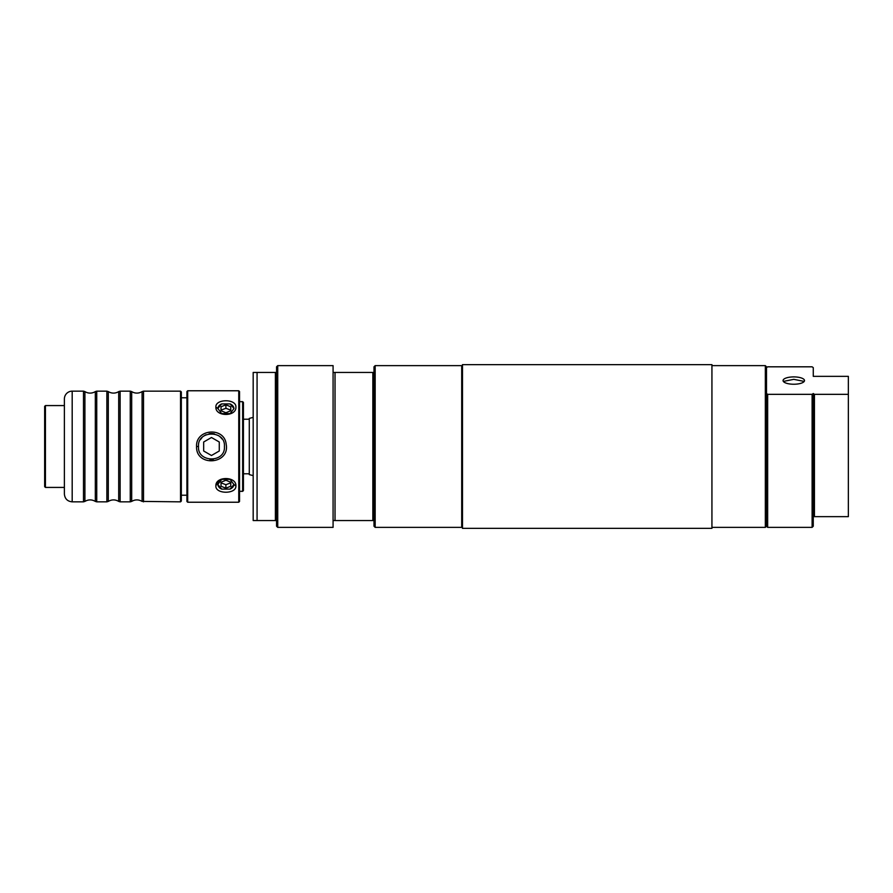 <?xml version="1.0" encoding="UTF-8"?>
<svg xmlns="http://www.w3.org/2000/svg" width="893" height="893" viewBox="0 0 893 893"><rect width="100%" height="100%" fill="white"/><g stroke="black" fill="none" stroke-linecap="round" stroke-linejoin="round"><path stroke-width="1.34" d="M783.351 381.423L793.788 379.346L804.213 381.423M230.762 410.121L230.762 410.758L225.896 412.745L221.017 410.758L221.017 410.121L225.896 408.302L230.762 410.121M225.896 484.698L221.017 482.879L221.017 482.242L225.896 480.244L230.762 482.242L230.762 482.879L225.896 484.698L225.896 488.203L221.017 486.216L221.017 482.242M230.762 482.242L230.762 486.216L225.896 488.203M221.017 410.758L221.017 406.784L225.896 404.797L230.762 406.784L230.762 410.758M225.896 404.797L225.896 408.302M203.671 450.998L203.671 442.002L211.474 437.503L219.265 442.002L219.265 450.998L211.474 455.497L203.671 450.998M230.014 489.118L221.765 489.118A8.059 5.693 -0 0 1 217.836 484.33L221.765 479.34L230.014 479.329L233.944 484.531L230.014 489.118A8.059 5.693 -0 0 0 233.944 484.386M235.897 485.915C236.533 476.192 215.414 476.058 215.883 485.825C215.101 494.309 236.522 494.365 235.897 485.915L233.944 484.531M221.765 489.118L217.836 484.531M219.477 487.835L221.185 488.884M221.687 403.915L230.104 403.915A8.059 5.693 180 0 1 233.944 408.659L230.093 413.626L221.687 413.626L217.836 408.469L221.676 403.904A8.059 5.693 180 0 0 217.836 408.614M215.883 407.085C215.269 416.897 236.5 416.875 235.908 407.096C236.511 398.669 215.258 398.658 215.883 407.085L217.836 408.469M230.104 403.904L233.955 408.469M213.327 459.326A12.948 12.948 0 0 1 209.788 459.348M200.478 439.646A12.948 12.948 0 0 1 201.963 437.704M204.274 435.728A12.948 12.948 0 0 1 206.06 434.735M209.007 433.786A12.948 12.948 0 0 1 214.432 433.886M218.629 435.706A12.948 12.948 0 0 1 222 438.954M45.431 405.578L44.65 406.348L44.65 486.652L45.431 487.422L45.431 405.578L64.385 405.578M143.516 501.844L143.516 391.156L180.542 391.156L180.542 501.844L142.087 501.408C138.616 499.399 135.156 499.399 131.684 501.408L131.684 391.592A9.745 9.745 0 0 0 142.087 391.592L142.087 501.408M131.684 391.592L130.255 391.156L130.255 501.844L131.684 501.408M118.702 501.408C115.23 499.399 111.77 499.399 108.299 501.408L108.299 391.592A9.745 9.745 0 0 0 118.702 391.592L118.702 501.408L120.131 501.844L120.131 391.156L130.255 391.156M108.299 391.592L106.87 391.156L106.87 501.844L108.299 501.408M95.317 501.408C91.845 499.399 88.374 499.399 84.913 501.408L84.913 391.592A9.745 9.745 0 0 0 95.317 391.592L95.317 501.408L96.734 501.844L96.734 391.156L106.87 391.156M84.913 391.592L83.484 391.156L83.484 501.844L84.913 501.408M180.542 501.844L181.324 501.062L181.324 391.938L180.542 391.156M72.188 391.156A7.791 7.791 0 0 0 64.385 398.948L64.385 494.052C64.854 498.785 67.455 501.386 72.188 501.844L72.188 391.156L83.484 391.156M64.385 405.377L64.385 446.5M238.755 446.5L238.755 502.234L187.697 502.234L187.697 390.766L238.755 390.766L238.755 446.5M215.894 485.491L221.017 479.262M196.572 446.5C195.712 467.139 230.126 464.539 226.197 444.312C224.534 426.553 195.589 428.729 196.572 446.5L198.514 446.5C197.23 429.924 225.728 429.957 224.422 446.5C225.717 463.065 197.219 463.043 198.514 446.5M187.697 390.766L186.916 391.547L186.916 501.453L187.697 502.234M238.755 502.234L239.536 501.453L239.536 391.547L238.755 390.766M243.432 446.5L243.432 402.453L242.65 401.671L242.65 491.329L243.432 490.547L243.432 446.5M249.281 473.781L243.432 473.781M253.177 417.366L249.281 418.404L249.281 474.596L253.177 475.634M277.734 365.628L277.734 527.372L333.078 527.372L333.078 365.628L277.734 365.628L276.562 366.789L276.562 520.552L275.39 520.552L275.39 372.448L276.562 372.448M277.734 527.372L276.562 526.211L276.562 520.552M275.39 372.448L253.177 372.448L253.177 520.552L275.39 520.552M257.072 372.448L257.072 520.552M375.172 527.372L374 526.211L374 520.552L372.839 520.552L372.839 372.448L374 372.448L374 366.789L375.172 365.628L375.172 527.372L461.703 527.372L461.703 365.628L375.172 365.628M374 520.552L374 372.448M372.839 372.448L335.031 372.448L335.031 520.552L372.839 520.552M711.933 364.645L711.933 528.355L462.485 528.355L462.485 364.645L711.933 364.645M814.438 516.656L848.35 516.656L848.35 394.338L814.438 394.338L814.438 516.656L813.266 516.656L813.266 526.211L812.105 527.372L812.105 394.338L767.667 394.338L767.667 527.372L812.105 527.372M766.495 367.637L767.667 366.811L812.105 366.811L813.266 367.637L813.266 376.344L848.35 376.344L848.35 394.338M711.933 527.372L765.334 527.372L765.334 365.628L766.495 366.789L766.495 393.512L767.667 394.338M812.105 394.338L813.266 393.512L814.438 394.338M783.061 380.574A10.716 3.661 180 0 1 793.788 376.902A10.716 3.661 180 0 1 804.504 380.574A10.716 3.661 180 0 1 793.788 384.236A10.716 3.661 180 0 1 783.061 380.574M813.266 516.656L813.266 393.512M765.334 527.372L766.495 526.211L766.495 393.512M461.703 520.541L462.485 520.541M461.703 372.459L462.485 372.459M333.078 520.541L335.031 520.541M333.078 372.459L335.031 372.459M181.324 495.224L186.916 495.224M181.324 397.776L186.916 397.776M45.431 487.422L64.385 487.422M142.087 391.592L143.516 391.156M120.131 501.844L130.255 501.844M118.702 391.592L120.131 391.156M96.734 501.844L106.87 501.844M95.317 391.592L96.734 391.156M72.188 501.844L83.484 501.844M239.536 491.329L242.65 491.329M239.536 401.671L242.65 401.671M243.432 419.219L249.281 419.219M711.933 365.628L765.334 365.628M766.495 526.211L767.667 527.372"/></g></svg>
